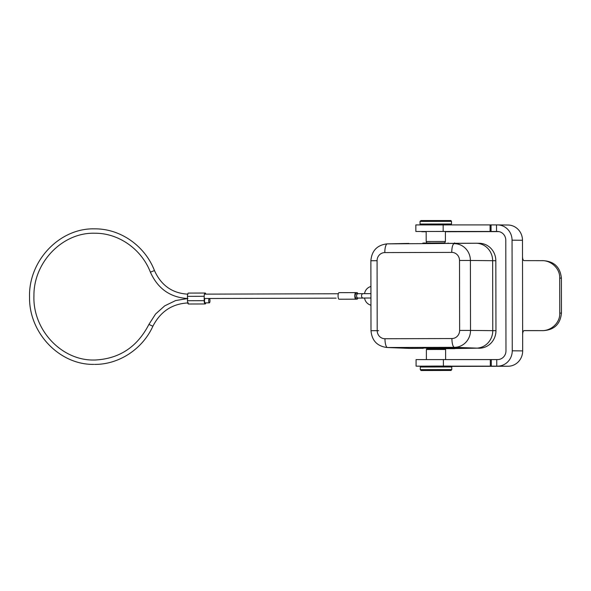 <?xml version="1.0" encoding="UTF-8"?>
<svg xmlns="http://www.w3.org/2000/svg" width="591" height="591" viewBox="0 0 591 591"><rect width="100%" height="100%" fill="white"/><g stroke="black" fill="none" stroke-linecap="round" stroke-linejoin="round"><path stroke-width="0.89" d="M377.08 260.705L377.198 330.665A8.097 7.749 -89.4 0 0 384.963 338.739L451.901 338.547A8.097 7.749 -89.4 0 0 459.635 330.428L459.51 260.468A8.097 7.749 -89.4 0 0 451.753 252.394L384.815 252.586A8.097 7.749 -89.4 0 0 377.08 260.705L370.875 260.742C371.761 250.687 377.147 245.066 387.053 243.869L408.669 243.433A17.494 16.733 90.6 0 1 408.942 243.433L387.319 243.869L475.881 243.241A17.494 16.733 90.6 0 1 492.65 260.683L492.768 330.642A17.494 16.733 90.6 0 1 476.065 348.18L445.215 348.705M422.89 243.086L444.72 242.894M454.545 242.864L454.967 243.3L475.881 243.241A17.494 16.733 90.6 0 1 476.087 243.241A17.494 16.733 90.6 0 1 492.65 260.683L492.768 330.642A17.494 16.733 90.6 0 1 476.065 348.18L423.245 348.047M422.971 348.328L409.127 348.372A17.494 16.733 90.6 0 1 408.44 348.358L386.839 347.493A16.844 16.112 90.6 0 0 387.497 347.508L409.127 348.372A17.494 16.733 90.6 0 1 408.92 348.372L412.104 348.402A17.494 16.733 90.6 0 0 412.304 348.402L422.971 348.328M475.881 243.241L423.067 243.507M444.668 242.997L438.389 242.982M430.278 242.931L423.481 243.064M454.73 348.675L426.828 348.609M370.919 286.369L369.493 287.012A8.747 8.37 -89.4 0 0 364.544 293.653M364.551 298.027A8.747 8.37 -89.4 0 0 369.53 304.675L370.956 305.311M355.612 293.705L354.955 295.884L355.627 298.071M209.347 302.858L205.166 302.873A2.187 0.635 -90.2 0 1 205.158 302.873L205.166 302.873A2.187 0.635 -90.2 0 1 204.523 300.686A2.187 0.635 -90.2 0 1 205.151 298.499L209.332 298.492A2.187 0.635 -90.2 0 1 209.34 298.492A2.187 0.635 -90.2 0 1 209.975 300.679A2.187 0.635 -90.2 0 1 209.347 302.858A2.187 0.635 -90.2 0 1 208.704 300.671A2.187 0.635 -90.2 0 1 209.332 298.492L336.124 298.145A2.187 0.635 89.8 0 0 336.124 298.145L336.124 298.145A2.187 0.635 89.8 0 1 336.043 298.13M187.473 300.723L204.205 300.679L204.198 296.305A3.28 0.953 -90.2 0 1 205.143 293.033L188.403 293.084A3.28 0.953 89.8 0 0 187.458 296.35L187.473 300.723A3.28 0.953 89.8 0 0 188.426 304.01A3.28 0.953 89.8 0 0 188.433 304.01L205.166 303.966A3.28 0.953 89.8 0 0 205.875 302.873M204.205 300.679A3.28 0.953 89.8 0 0 205.166 303.966M357.747 298.086A3.28 0.953 -90.2 0 1 357.045 299.179L340.305 299.231A3.28 0.953 -90.2 0 1 340.305 299.231L339.035 299.216A3.28 0.953 -90.2 0 1 338.074 295.936A3.28 0.953 -90.2 0 1 339.02 292.656L357.03 292.619A3.28 0.953 -90.2 0 1 357.732 293.69M340.305 299.231L357.045 299.179A3.28 0.953 -90.2 0 1 357.038 299.179L355.767 299.172A3.28 0.953 -90.2 0 1 354.807 295.884A3.28 0.953 -90.2 0 1 355.752 292.611A3.28 0.953 -90.2 0 1 355.76 292.611L339.02 292.656M205.143 293.033A3.28 0.953 -90.2 0 1 205.853 294.126M445.407 231.406L445.422 241.483L426.185 241.52L426.163 231.443M440.339 366.161L421.797 366.154L440.339 366.161M445.629 359.476L445.607 349.488L435.988 349.466L426.37 349.517L426.392 359.513M522.643 334.942C522.651 332.29 523.175 330.834 524.21 330.583L541.482 330.613C550.768 331.204 560.238 322.952 559.766 313.09L559.699 278.11C560.135 268.255 550.672 260.055 541.356 260.653L524.091 260.624C523.057 260.365 522.525 258.91 522.51 256.243L522.643 334.942M543.602 260.675L541.356 260.653M559.766 313.09L561.45 313.112L561.391 278.132L559.699 278.11M561.45 313.112C560.379 324.016 554.38 329.852 543.454 330.635L541.482 330.613M523.951 330.628L543.454 330.635M543.336 260.675C554.247 261.407 560.268 267.228 561.391 278.132M497.607 231.473L497.4 231.473A8.747 8.37 90.6 0 1 497.504 231.473A8.747 8.37 90.6 0 1 505.785 240.197L505.977 350.818A8.747 8.37 90.6 0 1 497.622 359.587L496.75 359.587L496.765 366.147L497.637 366.147A15.307 14.642 -89.4 0 0 512.249 350.803L512.057 240.175A15.307 14.642 -89.4 0 0 497.57 224.912A15.307 14.642 -89.4 0 0 497.386 224.912L415.842 224.92L415.857 231.48L426.163 231.524M507.809 225.016A15.307 14.642 90.6 0 1 507.987 225.016A15.307 14.642 90.6 0 1 522.481 240.278L522.673 350.906A15.307 14.642 90.6 0 1 508.061 366.25L451.554 366.398M445.407 231.738L498.856 231.606M497.4 231.473L415.857 231.48M445.407 231.524L460.943 231.606L445.407 231.65M426.163 231.709L421.738 231.738L426.163 231.753M445.407 231.443L426.163 231.48M420.873 366.191L416.086 366.154L416.079 359.594L496.75 359.587M416.086 366.154L496.765 366.147M454.117 366.221L451.325 366.206M451.465 366.309L454.117 366.302M408.396 243.44A17.494 16.733 90.6 0 1 408.942 243.433M476.087 243.241L479.264 243.278A17.494 16.733 90.6 0 1 495.827 260.72L495.952 330.679A17.494 16.733 90.6 0 1 479.242 348.21L454.435 347.316L387.497 347.508A8.747 2.541 -90.2 0 1 384.963 338.739M495.827 260.72L470.399 260.468L470.517 330.428L495.952 330.679M451.753 252.394A8.747 2.541 -90.2 0 1 454.257 243.677A16.844 16.112 90.6 0 1 470.399 260.468L459.51 260.468M459.635 330.428L470.517 330.428A16.844 16.112 90.6 0 1 454.435 347.316A8.747 2.541 -90.2 0 1 451.901 338.547M384.815 252.586A8.747 2.541 -90.2 0 1 387.319 243.869M377.198 330.665L371 330.701C371.865 340.564 377.139 346.163 386.839 347.493M378.646 330.679L376.474 330.694M448.547 243.433L448.126 242.997M448.31 348.417L448.732 347.973M370.934 293.638L363.11 293.661A2.187 1.596 89.7 0 0 361.529 295.847A2.187 1.596 89.7 0 0 363.14 298.034L370.941 298.012M94.612 364.403L94.612 364.403C118.917 364.603 142.49 349.148 152.877 326.247L148.917 324.4L155.588 313.998L164.712 305.85L175.608 300.575L187.465 298.558M363.11 293.661L358.153 293.69A2.187 1.596 89.7 0 0 356.565 295.869A2.187 1.596 89.7 0 0 358.176 298.063L355.723 298.071M360.547 298.049A2.187 0.495 89.9 0 1 360.458 298.086L364.558 298.078M93.814 364.396C59.58 364.942 29.07 333.095 29.55 297.428C28.257 261.03 59.418 228.008 94.368 228.85L95.166 228.857C120.601 228.783 144.994 245.967 154.458 270.552L150.395 272.17C157.841 288.755 170.348 297.546 187.916 298.544M339.035 299.216L355.767 299.172M187.458 296.35L204.198 296.305M420.024 221.418L451.509 221.359L450.881 220.524L420.984 220.532L420.024 221.418L420.031 224.041L420.622 224.868M440.088 220.554L421.538 220.554L440.088 220.554M450.94 224.809L451.509 223.982L420.031 224.041M420.282 369.641L451.768 369.589L450.999 370.461L421.058 370.513L420.282 369.641L420.282 367.018L451.76 366.967L450.8 366.088L436.062 366.065L420.903 366.176L420.282 367.018M508.061 366.25L497.637 366.147M512.249 350.803L522.673 350.906M522.481 240.278L512.057 240.175M443.161 231.369L443.154 224.809M490.102 231.465L490.087 224.905M491.069 231.473L491.062 224.92M496.529 231.473L496.514 224.92M491.298 359.587L491.306 366.147M490.323 359.579L490.331 366.139M443.383 359.483L443.398 366.036M370.875 260.742L371 330.701M422.927 243.056L422.491 243.492M423.112 348.468L422.668 348.033M150.395 272.17C141.53 249.158 118.784 233.164 95.121 233.231L94.383 233.223C62.402 232.462 33.561 262.249 33.931 295.825C32.653 329.808 61.464 360.591 93.858 360.022L94.597 360.03C119.146 358.959 137.252 347.087 148.917 324.4M357.289 298.086L360.458 298.086M363.14 298.034L358.176 298.063M358.153 293.69L355.708 293.697M152.877 326.247C160.523 311.391 172.373 303.611 188.426 302.917M187.96 294.17C172.321 293.306 161.151 285.431 154.458 270.552M338.311 293.749L204.434 294.133M451.509 223.982L451.509 221.359M444.698 242.938L445.422 241.483M426.909 242.967L426.185 241.52M451.76 366.967L451.768 369.589M426.857 348.542L426.37 349.517M445.119 348.513L445.607 349.488M507.987 225.016L497.57 224.912"/></g></svg>
